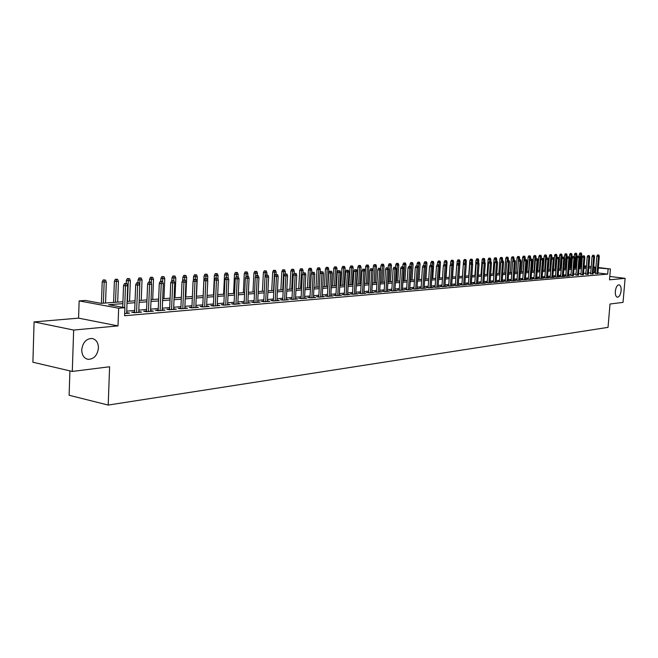 <?xml version="1.0" encoding="UTF-8"?>
<svg xmlns="http://www.w3.org/2000/svg" width="658" height="658" viewBox="0 0 658 658"><rect width="100%" height="100%" fill="white"/><g stroke="black" fill="none" stroke-linecap="round" stroke-linejoin="round"><path stroke-width="0.99" d="M615.32 291.338C615.888 287.258 617.122 285.087 619.03 284.815C620.584 285.284 621.275 287.25 621.119 290.704C620.552 294.768 619.318 296.939 617.41 297.21C615.863 296.758 615.164 294.792 615.32 291.338M81.74 349.826C82.752 342.522 86.14 338.73 91.906 338.451C96.134 339.364 98.305 342.547 98.429 348C97.433 355.271 94.045 359.062 88.246 359.358C84.051 358.462 81.888 355.287 81.74 349.826M576.063 265.281L576.737 265.232M69.912 370.882L69.115 395.261L108.2 405.065L608.033 327.363L610.007 304.012L623.044 302.376L625.1 278.35L609.802 276.459M108.2 405.065L109.606 366.761L72.29 371.441L32.9 362.221L34.084 321.918L73.655 330.061L117.996 325.899L118.654 308.207L79.149 300.895L85.408 300.451L101.159 303.346L122.931 301.718M117.996 325.899L78.573 318.143L34.084 321.918M78.573 318.143L79.149 300.895M72.29 371.441L73.655 330.061M595.424 273.366L597.875 273.35M590.645 273.769L593.113 273.753M585.801 274.172L588.293 274.156M580.907 274.583L583.407 274.559M575.947 274.995L578.464 274.978M570.922 275.422L573.463 275.389M565.839 275.842L564.441 275.965L566.702 276.245L569.762 275.99L568.397 275.817M560.69 276.278L559.275 276.393L561.545 276.681L564.646 276.418L563.264 276.245M555.475 276.714L554.044 276.837L556.323 277.125L559.465 276.862L558.066 276.681M550.187 277.158L548.747 277.281L551.026 277.569L554.209 277.298L552.802 277.125M544.84 277.602L543.376 277.725L545.671 278.021L548.895 277.75L547.464 277.569M539.42 278.063L537.94 278.186L540.243 278.482L543.508 278.202L542.06 278.021M533.926 278.523L532.437 278.647L534.74 278.943L538.047 278.663L536.591 278.474M528.358 278.984L526.852 279.115L529.172 279.411L532.519 279.132L531.047 278.943M522.723 279.461L521.194 279.584L523.521 279.889L526.918 279.609L525.429 279.411M517.007 279.938L515.461 280.069L517.797 280.374L521.243 280.086L519.73 279.889M511.217 280.423L509.654 280.555L511.998 280.867L515.485 280.571L513.964 280.366M505.344 280.917L503.765 281.048L506.117 281.361L509.654 281.065L508.108 280.859M499.397 281.41L497.802 281.55L500.162 281.863L503.74 281.558L502.186 281.353M493.36 281.92L491.748 282.052L494.117 282.372L497.752 282.068L496.173 281.854M487.249 282.43L485.612 282.57L487.989 282.891L491.674 282.578L490.078 282.364M481.047 282.948L479.394 283.088L481.779 283.417L485.514 283.096L483.901 282.882M474.755 283.483L473.086 283.623L475.479 283.943L479.271 283.623L477.634 283.401M468.381 284.017L466.686 284.157L469.088 284.486L472.938 284.157L471.276 283.935M461.908 284.552L460.197 284.7L462.607 285.029L466.514 284.7L464.836 284.47M455.352 285.103L453.617 285.251L456.035 285.588L459.991 285.251L458.297 285.021M448.698 285.662L446.938 285.811L449.373 286.148L453.378 285.811L451.659 285.572M441.946 286.23L440.169 286.378L442.604 286.724L446.675 286.378L444.931 286.131M435.094 286.806L433.293 286.954L435.736 287.299L439.873 286.954L438.105 286.707M428.136 287.39L426.318 287.538L428.769 287.891L432.964 287.538L431.179 287.283M421.079 287.974L419.236 288.13L421.704 288.484L425.956 288.122L424.147 287.867M413.923 288.574L412.048 288.73L414.524 289.092L418.842 288.722L417.016 288.467M406.652 289.191L404.76 289.347L407.236 289.709L411.62 289.339L409.769 289.068M399.266 289.808L397.35 289.964L399.842 290.326L404.292 289.956L402.416 289.685M391.773 290.433L389.832 290.597L392.332 290.968L396.848 290.581L394.948 290.301M384.165 291.075L382.199 291.239L384.7 291.609L389.297 291.223L387.365 290.935M376.434 291.716L374.443 291.889L376.96 292.259L381.615 291.864L379.666 291.576M368.587 292.374L366.564 292.547L369.089 292.925L373.826 292.522L371.844 292.226M360.609 293.049L358.561 293.221L361.094 293.6L365.906 293.197L363.899 292.892M352.515 293.723L350.434 293.896L352.976 294.282L357.862 293.871L355.822 293.567M344.282 294.414L342.176 294.595L344.718 294.981L349.686 294.562L347.621 294.249M335.917 295.113L333.779 295.294L336.337 295.689L341.387 295.261L339.289 294.94M327.413 295.829L325.249 296.01L327.816 296.413L332.94 295.977L330.818 295.648M318.768 296.552L316.572 296.733L319.146 297.136L324.361 296.7L322.206 296.363M309.984 297.293L307.755 297.474L310.337 297.885L315.643 297.432L313.455 297.095M301.051 298.041L298.79 298.23L301.38 298.642L306.776 298.181L304.555 297.835M291.971 298.798L289.676 298.987L292.275 299.406L297.753 298.946L295.508 298.584M282.734 299.571L280.407 299.768L283.006 300.188L288.582 299.719L286.304 299.349M273.333 300.361L270.973 300.558L273.58 300.986L279.255 300.509L276.936 300.13M263.776 301.158L261.374 301.364L263.998 301.792L269.772 301.306L267.411 300.92M254.046 301.981L251.611 302.178L254.243 302.614L260.116 302.121L257.722 301.726M244.151 302.803L241.675 303.017L244.307 303.453L250.287 302.951L247.86 302.548M234.075 303.651L231.558 303.864L234.207 304.309L240.293 303.799L237.826 303.379M223.819 304.514L221.269 304.728L223.917 305.18L230.111 304.654L227.602 304.226M213.381 305.386L210.782 305.6L213.439 306.06L219.747 305.526L217.206 305.09M202.746 306.274L200.114 306.496L202.771 306.965L209.195 306.422L206.612 305.97M195.788 307.549L196.964 281.41L193.065 281.229L191.889 307.878L198.453 307.327L195.821 306.867M180.884 308.109L178.162 308.339L180.843 308.816L187.505 308.248L184.832 307.779L184.808 308.479L185.951 282.101L183.952 282.224L182.801 308.643M169.649 309.054L166.885 309.285L169.567 309.762L176.352 309.194L173.638 308.717M158.2 310.008L155.387 310.247L158.068 310.732L164.993 310.148L162.23 309.671M146.528 310.987L143.666 311.226L146.356 311.719L153.413 311.127L150.6 310.65M134.635 311.982L131.723 312.229L134.421 312.731L141.61 312.122L138.748 311.637M122.857 303.634L108.628 304.72L124.888 307.714L124.584 315.725L607.688 274.115L597.908 272.914M595.482 272.618L593.203 272.601M590.72 272.807L588.384 272.996M585.883 273.202L583.506 273.399M580.981 273.613L578.563 273.81M576.021 274.016L573.554 274.221M571.004 274.435L568.487 274.641M565.921 274.855L563.355 275.069M560.764 275.283L558.157 275.496M555.549 275.71L552.893 275.932M550.269 276.146L547.563 276.368M544.914 276.59L542.159 276.812M539.494 277.034L536.681 277.265M534 277.487L531.138 277.725M528.44 277.947L525.52 278.194M522.797 278.416L519.828 278.663M517.081 278.885L514.054 279.14M511.291 279.362L508.206 279.617M505.426 279.847L502.276 280.111M499.471 280.341L496.264 280.604M493.442 280.843L490.169 281.114M487.323 281.344L483.992 281.624M481.121 281.854L477.724 282.142M474.837 282.372L471.367 282.66M468.455 282.907L464.918 283.195M461.99 283.434L458.387 283.738M455.426 283.976L451.75 284.281M448.772 284.527L445.022 284.84M442.02 285.087L438.195 285.399M435.168 285.654L431.27 285.975M428.218 286.23L424.237 286.559M421.161 286.814L417.098 287.143M413.997 287.398L409.852 287.743M406.726 287.998L402.499 288.352M399.348 288.615L395.03 288.969M391.847 289.232L387.447 289.594M384.239 289.857L379.748 290.227M376.516 290.499L371.926 290.877M368.661 291.149L363.981 291.535M360.691 291.807L355.904 292.201M352.589 292.473L347.704 292.876M344.356 293.155L339.372 293.567M335.991 293.846L330.9 294.266M327.487 294.545L322.288 294.973M318.842 295.261L313.529 295.697M310.058 295.985L304.629 296.437M301.125 296.725L295.582 297.186M292.045 297.474L286.378 297.942M282.8 298.239L277.01 298.716M273.407 299.012L267.485 299.505M263.842 299.801L257.796 300.303M254.12 300.607L247.934 301.117M244.217 301.422L237.892 301.948M234.141 302.261L227.676 302.787M223.885 303.108L217.272 303.651M213.447 303.963L206.678 304.522M202.812 304.843L195.887 305.419M191.98 305.74L184.898 306.324M180.95 306.653L173.696 307.253M169.715 307.582L162.287 308.191M158.257 308.528L150.666 309.153M146.586 309.49L138.805 310.132M134.693 310.469L126.723 311.127M124.666 313.553L129.577 313.142L126.665 312.649M191.906 307.878L189.241 307.409L191.914 307.187M598.361 267.543L610.427 268.99L609.522 279.815L625.1 278.35M610.427 268.99L598.319 268.003M607.688 274.115L608.099 269.18M124.888 307.714L118.654 308.207M580.85 265.445L581.639 265.536M584.123 265.84L586.459 266.12M588.926 266.416L591.221 266.687M593.672 266.984L595.926 267.255M586.426 266.572L584.082 266.293M581.606 265.996L580.808 265.898M576.721 265.404L576.054 265.33M127.093 301.405L135.063 300.813M139.183 300.5L146.973 299.916M151.044 299.612L158.652 299.045M162.682 298.74L170.109 298.189M174.099 297.885L181.353 297.342M185.301 297.046L192.391 296.519M196.298 296.223L203.223 295.705M207.089 295.417L213.866 294.916M217.691 294.628L224.312 294.134M228.104 293.846L234.569 293.361M238.328 293.081L244.653 292.604M248.37 292.333L254.556 291.864M258.232 291.593L264.286 291.14L265.223 272.831L263.389 272.56L262.435 291.28M267.929 290.869L273.851 290.425M277.462 290.153L283.253 289.717M286.83 289.454L292.497 289.026M296.034 288.763L301.586 288.344M305.09 288.089L310.518 287.678M313.998 287.423L319.311 287.02M322.749 286.765L327.955 286.378M331.369 286.115L336.46 285.736M339.841 285.482L344.825 285.111M348.181 284.865L353.058 284.495M356.381 284.248L361.168 283.886M364.458 283.639L369.146 283.294M372.403 283.047L376.993 282.701M380.234 282.463L384.724 282.126M387.932 281.887L392.341 281.558M395.516 281.32L399.834 280.999M402.992 280.76L407.22 280.44M410.345 280.209L414.491 279.897M417.591 279.666L421.655 279.362M424.731 279.132L428.712 278.836M431.763 278.605L435.662 278.318M438.689 278.087L442.513 277.799M445.524 277.577L449.274 277.298M452.252 277.076L455.928 276.796M458.881 276.574L462.492 276.302M465.42 276.089L468.957 275.825M471.868 275.603L475.339 275.348M478.226 275.126L481.623 274.871M484.494 274.657L487.825 274.411M490.671 274.197L493.944 273.95M496.765 273.744L499.973 273.498M502.778 273.292L505.928 273.054M508.708 272.848L511.801 272.618M514.556 272.412L517.591 272.182M520.33 271.976L523.307 271.754M526.022 271.548L528.942 271.335M531.648 271.129L534.51 270.915M537.191 270.718L540.004 270.504M542.661 270.306L545.424 270.101M548.065 269.903L550.771 269.698M556.561 254.432L555.163 254.358L556.561 254.432L557.013 255.781L554.505 255.649L553.411 269.5L556.059 269.303M558.667 269.106L561.274 268.916M563.865 268.719L566.423 268.53M568.997 268.332L571.506 268.151M574.064 267.954L576.531 267.773M579.065 267.584L581.491 267.403M584.008 267.214L586.385 267.033M595.893 267.707L593.615 267.683M591.131 267.88L588.795 268.053M586.286 268.242L583.909 268.431M581.392 268.62L578.966 268.801M576.433 268.999L573.965 269.188M571.407 269.385L568.89 269.574M566.324 269.772L563.766 269.969M561.175 270.167L558.568 270.364M555.961 270.561L553.296 270.767M550.672 270.964L547.966 271.17M545.326 271.376L542.562 271.581M539.905 271.787L537.092 272.001M534.411 272.206L531.541 272.428M528.843 272.634L525.923 272.856M523.209 273.062L520.231 273.292M517.492 273.498L514.457 273.728M511.702 273.942L508.609 274.18M505.829 274.386L502.679 274.633M499.874 274.847L496.667 275.085M493.845 275.307L490.572 275.554M487.726 275.768L484.395 276.023M481.524 276.245L478.127 276.508M475.24 276.722L471.77 276.993M468.858 277.215L465.321 277.479M462.393 277.709L458.782 277.98M455.83 278.211L452.153 278.49M449.175 278.712L445.425 279M442.423 279.231L438.59 279.527M435.563 279.757L431.664 280.053M428.613 280.283L424.632 280.588M421.556 280.826L417.493 281.139M414.392 281.369L410.247 281.69M407.121 281.928L402.893 282.249M399.735 282.488L395.425 282.817M392.242 283.063L387.842 283.401M384.634 283.647L380.135 283.985M376.902 284.231L372.313 284.585M369.048 284.832L364.368 285.194M361.069 285.44L356.291 285.811M352.968 286.065L348.082 286.436M344.734 286.691L339.75 287.069M336.37 287.332L331.278 287.719M327.865 287.982L322.659 288.377M319.22 288.64L313.907 289.043M310.428 289.314L304.999 289.726M301.496 289.989L295.944 290.417M292.407 290.688L286.74 291.116M283.162 291.395L277.372 291.831M273.761 292.111L267.847 292.563M264.203 292.843L258.15 293.304M254.473 293.583L248.28 294.052M244.57 294.34L238.237 294.825M234.487 295.113L228.013 295.606M224.23 295.894L217.609 296.396M213.784 296.692L207.015 297.21M203.141 297.506L196.216 298.033M192.309 298.329L185.219 298.872M181.271 299.176L174.016 299.727M170.027 300.032L162.608 300.599M158.57 300.903L150.97 301.487M146.898 301.8L139.109 302.392M134.989 302.705L127.019 303.313M594.478 272.494L594.881 267.592M126.854 313.373L126.879 312.632M138.887 312.353L138.92 311.629M150.698 311.357L150.723 310.634M162.279 310.379L162.312 309.663M173.646 309.416L173.679 308.709M125.62 283.697L126.846 283.623L124.543 283.516L125.62 283.697L125.489 285.868L127.693 285.728L126.64 313.389M124.666 307.673L125.489 285.868L123.539 285.539L122.717 307.311M124.543 283.516L123.539 285.539M127.693 285.728L126.846 283.623M105.469 280.037L103.183 279.921L105.469 280.037L106.308 282.109L102.204 281.92L101.439 303.33M104.244 280.102L103.347 303.182M106.308 282.109L105.551 303.017M102.204 281.92L103.183 279.921M137.761 282.956L138.961 282.882L136.683 282.776L137.761 282.956L137.637 285.111L139.8 284.972L138.723 312.369M136.56 312.55L137.637 285.111L135.688 284.782L134.602 312.714M136.683 282.776L135.688 284.782M139.8 284.972L138.961 282.882M149.67 282.241L150.847 282.167L148.593 282.06L149.67 282.241L149.547 284.363L151.669 284.231L150.575 311.366M148.453 311.547L149.547 284.363L147.606 284.042L146.495 311.711M148.593 282.06L147.606 284.042M151.669 284.231L150.847 282.167M161.35 281.534L162.501 281.459L160.272 281.353L161.35 281.534L161.235 283.639L163.316 283.508L162.197 310.387M160.124 310.56L161.235 283.639L159.294 283.318L158.167 310.724M160.272 281.353L159.294 283.318M163.316 283.508L162.501 281.459M172.807 280.834L173.942 280.769L171.73 280.662L172.807 280.834L172.7 282.924L174.74 282.8L173.605 309.424M171.565 309.597L172.7 282.924L170.767 282.611L169.616 309.762M171.73 280.662L170.767 282.611M174.74 282.8L173.942 280.769M117.618 279.346L115.364 279.239L117.618 279.346L118.448 281.402L114.385 281.213L113.604 302.417M116.417 279.411L115.512 302.277M118.448 281.402L117.675 302.112M114.385 281.213L115.364 279.239M129.544 278.663L127.307 278.564L129.544 278.663L130.358 280.703L126.336 280.514L126.229 283.516M128.359 278.737L127.446 301.38M130.358 280.703L129.568 301.224M126.336 280.514L127.307 278.564M141.24 278.005L139.027 277.898L141.24 278.005L142.046 280.02L138.065 279.839L137.958 282.718M140.08 278.071L139.767 284.898M142.046 280.02L141.24 300.344M138.065 279.839L139.027 277.898M152.714 277.355L150.534 277.248L152.714 277.355L153.511 279.354L149.58 279.165L149.465 282.011M151.579 277.413L151.307 283.327M153.511 279.354L152.697 299.489M149.58 279.165L150.534 277.248M184.051 280.152L185.169 280.086L182.982 279.987L184.051 280.152L183.952 282.224L182.019 281.912L180.86 308.808M182.982 279.987L182.019 281.912M185.951 282.101L185.169 280.086M163.99 276.714L161.827 276.607L163.99 276.714L164.771 278.696L160.881 278.515L160.766 281.328M162.871 276.771L162.633 281.788M164.771 278.696L163.941 298.65M160.881 278.515L161.827 276.607M195.089 279.486L196.183 279.42L194.02 279.313L195.089 279.486L193.83 307.714M194.02 279.313L193.065 281.229M196.964 281.41L196.183 279.42M175.053 276.08L172.906 275.982L175.053 276.08L175.826 278.054L171.968 277.865L171.853 280.653M173.951 276.146L173.737 280.736M175.826 278.054L174.979 297.819M171.968 277.865L172.906 275.982M205.921 278.827L206.999 278.762L204.86 278.663L205.921 278.827L205.831 280.859L207.763 280.736L206.579 306.644M204.654 306.801L205.831 280.859L203.914 280.555L202.713 306.949M204.86 278.663L203.914 280.555M207.763 280.736L206.999 278.762M185.91 275.472L183.796 275.365L185.91 275.472L186.675 277.413L182.866 277.232L182.727 280.505M184.832 275.529L184.627 280.004M186.675 277.413L185.819 297.013M182.866 277.232L183.796 275.365M216.564 278.186L215.495 278.021L216.564 278.186L216.474 280.193L218.374 280.078L217.173 305.748M215.281 305.904L216.474 280.193L214.557 279.897L213.348 306.044M215.495 278.021L214.557 279.897M218.374 280.078L217.617 278.12M196.578 274.863L194.48 274.764L196.578 274.863L197.334 276.796L193.559 276.615L193.386 280.588M195.525 274.921L195.319 279.28M197.334 276.796L196.462 296.215M193.559 276.615L194.48 274.764M227.01 277.553L225.949 277.388L227.01 277.553L226.928 279.543L228.787 279.428L227.578 304.868M225.719 305.024L226.928 279.543L225.02 279.247L223.786 305.156M225.949 277.388L225.02 279.247M228.787 279.428L228.038 277.487M207.056 274.271L204.983 274.164L207.056 274.271L207.805 276.179L204.07 276.006L203.174 295.713M206.02 274.328L205.822 278.605M207.805 276.179L207.615 280.349M204.07 276.006L204.983 274.164M237.267 276.928L236.206 276.771L237.267 276.928L237.193 278.902L239.019 278.795L237.793 304.004M235.967 304.161L237.193 278.902L235.284 278.614L234.042 304.284M237.406 272.544L235.391 272.445L237.406 272.544L238.122 274.411L236.345 274.518L236.238 276.763L235.284 278.614M239.019 278.795L238.286 276.87M217.354 273.687L215.298 273.588L217.354 273.687L218.086 275.579L214.393 275.406L213.488 294.94M216.334 273.744L216.145 277.98M218.086 275.579L217.93 278.934M214.393 275.406L215.298 273.588M247.342 276.319L246.289 276.163L247.342 276.319L247.276 278.276L249.069 278.161L247.827 303.157M246.034 303.313L247.276 278.276L245.376 277.989L244.118 303.42M246.289 276.163L245.376 277.989M249.069 278.161L248.346 276.261M227.471 273.111L225.431 273.012L227.471 273.111L228.194 274.995L224.534 274.814L223.613 294.184M226.467 273.169L226.278 277.372M228.194 274.995L228.071 277.561M224.534 274.814L225.431 273.012M257.245 275.718L256.192 275.562L257.245 275.718L257.179 277.66L258.948 277.553L257.689 302.326M255.929 302.474L257.179 277.66L255.288 277.372L254.021 302.581M256.192 275.562L255.288 277.372M258.948 277.553L258.224 275.661M236.419 272.601L236.345 274.518L234.495 274.238L233.574 293.435M238.122 274.411L238.007 276.829M234.495 274.238L235.391 272.445M266.975 275.134L265.922 274.978L266.975 275.134L266.918 277.051L268.653 276.944L267.387 301.512M265.651 301.652L266.918 277.051L265.026 276.771L263.743 301.751M265.922 274.978L265.026 276.771M268.653 276.944L267.938 275.069M247.178 271.993L245.179 271.894L247.178 271.993L247.885 273.843L244.291 273.67L243.353 292.703M246.207 272.05L246.002 276.738M247.885 273.843L247.77 276.171M244.291 273.67L245.179 271.894M276.533 274.55L275.488 274.394L276.533 274.55L276.483 276.459L278.186 276.352L276.911 300.706M275.209 300.846L276.483 276.459L274.592 276.179L273.309 300.936M275.488 274.394L274.592 276.179M278.186 276.352L277.487 274.493M256.776 271.45L254.802 271.351L256.776 271.45L257.475 273.284L253.922 273.111L252.976 291.988M255.822 271.499L255.592 276.763M257.475 273.284L257.36 275.529M253.922 273.111L254.802 271.351M285.934 273.983L284.889 273.827L285.934 273.983L285.885 275.866L287.562 275.768L286.271 299.916M284.593 300.056L285.885 275.866L284.001 275.595L282.701 300.138M284.889 273.827L284.001 275.595M287.562 275.768L286.863 273.925M266.219 270.907L264.261 270.816L266.219 270.907L266.909 272.733L266.794 274.921M266.909 272.733L265.223 272.831L265.281 270.964M263.389 272.56L264.261 270.816M295.171 273.424L294.134 273.267L295.171 273.424L295.129 275.291L296.774 275.192L295.475 299.135M293.83 299.275L295.129 275.291L293.254 275.019L291.938 299.357M294.134 273.267L293.254 275.019M296.774 275.192L296.084 273.366M275.505 270.38L273.564 270.29L275.505 270.38L276.187 272.19L272.7 272.017L271.729 290.581M274.583 270.438L273.58 290.441M276.187 272.19L276.072 274.361M272.7 272.017L273.564 270.29M304.259 272.873L303.215 272.725L304.259 272.873L304.21 274.731L305.83 274.625L304.522 298.378M302.91 298.51L304.21 274.731L302.343 274.46L301.027 298.584M303.215 272.725L302.343 274.46M305.83 274.625L305.156 272.815M284.634 269.862L282.71 269.772L284.634 269.862L285.309 271.655L281.846 271.483L280.876 289.898M283.721 269.92L282.718 289.759M285.309 271.655L285.194 273.81M281.846 271.483L282.71 269.772M313.183 272.33L312.155 272.182L313.183 272.33L313.15 274.172L314.738 274.073L313.422 297.622M311.834 297.761L313.15 274.172L311.283 273.901L309.959 297.827M312.155 272.182L311.283 273.901M314.738 274.073L314.072 272.28M293.608 269.352L291.708 269.262L293.608 269.352L294.274 271.129L290.852 270.964L289.874 289.224M292.72 269.41L291.708 289.084M294.274 271.129L294.159 273.267M290.852 270.964L291.708 269.262M321.968 271.795L320.94 271.655L321.968 271.795L321.935 273.621L323.506 273.522L322.181 296.881M320.611 297.013L321.935 273.621L320.084 273.358L318.743 297.079M320.94 271.655L320.084 273.358M323.506 273.522L322.839 271.746M302.441 268.859L300.558 268.76L302.441 268.859L303.099 270.619L299.711 270.446L298.724 288.566M301.561 268.908L300.558 288.426M303.099 270.619L302.96 273.243M299.711 270.446L300.558 268.76M330.612 271.277L329.584 271.129L330.612 271.277L330.579 273.086L332.125 272.988L330.785 296.158M329.247 296.289L330.579 273.086L328.729 272.823L327.38 296.339M329.584 271.129L328.729 272.823M332.125 272.988L331.468 271.219M311.127 268.365L309.26 268.267L311.127 268.365L311.785 270.109L308.421 269.945L307.426 287.908M310.272 268.415L309.252 287.776M311.785 270.109L311.604 273.267M308.421 269.945L309.26 268.267M339.109 270.759L338.089 270.619L339.109 270.759L339.084 272.552L340.597 272.461L339.257 295.442M337.743 295.574L339.084 272.552L337.241 272.297L335.884 295.623M338.089 270.619L337.241 272.297M340.597 272.461L339.956 270.709M319.681 267.88L317.83 267.781L319.681 267.88L320.323 269.607L316.991 269.443L315.996 287.266M318.834 267.921L317.814 287.135M320.323 269.607L320.117 273.284M316.991 269.443L317.83 267.781M347.473 270.257L346.453 270.109L347.473 270.257L347.449 272.034L348.946 271.943L347.597 294.743M346.1 294.866L347.449 272.034L345.615 271.779L344.249 294.907M346.453 270.109L345.615 271.779M348.946 271.943L348.304 270.199M328.095 267.403L326.261 267.304L328.095 267.403L328.729 269.114L325.43 268.957L324.427 286.641M327.256 267.444L326.245 286.501M328.729 269.114L327.742 286.386M325.43 268.957L326.261 267.304M355.707 269.755L354.687 269.615L355.707 269.755L355.682 271.524L357.154 271.425L355.797 294.044M354.333 294.167L355.682 271.524L353.848 271.269L352.482 294.208M354.687 269.615L353.848 271.269M357.154 271.425L356.521 269.706M336.378 266.926L334.56 266.835L336.378 266.926L337.003 268.637L333.738 268.472L332.718 286.016M335.555 266.975L334.535 285.885M337.003 268.637L336.008 285.769M333.738 268.472L334.56 266.835M363.8 269.262L362.788 269.122L363.8 269.262L363.784 271.014L365.231 270.923L363.866 293.369M362.426 293.484L363.784 271.014L361.958 270.767L360.584 293.526M362.788 269.122L361.958 270.767M365.231 270.923L364.606 269.212M344.529 266.465L342.728 266.375L344.529 266.465L345.146 268.16L341.905 267.995L340.885 285.408M343.715 266.515L342.695 285.268M345.146 268.16L344.15 285.161M341.905 267.995L342.728 266.375M371.77 268.785L370.758 268.645L371.77 268.785L371.762 270.52L373.185 270.43L371.811 292.695M370.396 292.818L371.762 270.52L369.936 270.265L368.554 292.843M370.758 268.645L369.936 270.265M373.185 270.43L372.56 268.735M379.617 268.308L378.613 268.168L379.617 268.308L379.608 270.027L381.007 269.945L379.633 292.037M378.235 292.152L379.608 270.027L377.791 269.78L376.409 292.177M378.613 268.168L377.791 269.78M381.007 269.945L380.398 268.258M387.348 267.839L386.336 267.699L387.348 267.839L387.34 269.55L388.714 269.459L387.34 291.387M385.958 291.502L387.34 269.55L385.53 269.303L384.14 291.527M386.336 267.699L385.53 269.303M388.714 269.459L388.113 267.79M352.548 266.013L350.763 265.922L352.548 266.013L353.165 267.691L349.949 267.526L348.929 284.807M351.75 266.054L350.73 284.667M353.165 267.691L352.162 284.56M349.949 267.526L350.763 265.922M360.452 265.561L358.684 265.478L360.452 265.561L361.061 267.23L357.878 267.066L356.842 284.215M359.663 265.61L358.643 284.075M361.061 267.23L360.049 283.976M357.878 267.066L358.684 265.478M368.233 265.125L366.473 265.034L368.233 265.125L368.834 266.778L365.675 266.613L364.639 283.631M367.46 265.166L366.432 283.491M368.834 266.778L367.822 283.392M365.675 266.613L366.473 265.034M394.948 267.378L393.953 267.247L394.948 267.378L394.948 269.073L396.305 268.99L394.915 290.746M393.566 290.861L394.948 269.073L393.147 268.834L391.749 290.877M393.953 267.247L393.147 268.834M396.305 268.99L395.705 267.329M375.891 264.689L374.147 264.598L375.891 264.689L376.491 266.326L373.357 266.169L373.111 270.224M375.134 264.73L374.098 282.924M376.491 266.326L375.471 282.817M373.357 266.169L374.147 264.598M402.441 266.926L401.446 266.794L402.441 266.926L402.441 268.604L403.773 268.522L402.383 290.112M401.051 290.227L402.441 268.604L400.64 268.365L399.241 290.244M401.446 266.794L400.64 268.365M403.773 268.522L403.181 266.877M383.433 264.261L381.714 264.171L383.433 264.261L384.025 265.89L380.924 265.733L380.711 269.122M382.685 264.302L381.656 282.356M384.025 265.89L383.005 282.257M380.924 265.733L381.714 264.171M409.819 266.474L408.824 266.342L409.819 266.474L409.819 268.143L411.135 268.061L409.737 289.495M408.429 289.602L409.819 268.143L408.026 267.913L406.619 289.619M408.824 266.342L408.026 267.913M411.135 268.061L410.551 266.432M390.868 263.833L389.158 263.751L390.868 263.833L391.452 265.454L388.376 265.297L388.204 268.045M390.128 263.883L389.1 281.797M391.452 265.454L390.424 281.698M388.376 265.297L389.158 263.751M417.082 266.038L416.095 265.906L417.082 266.038L417.09 267.691L418.381 267.617L416.983 288.887M415.691 288.994L417.09 267.691L415.305 267.461L413.89 289.002M416.095 265.906L415.305 267.461M418.381 267.617L417.805 265.988M398.189 263.422L396.494 263.34L398.189 263.422L398.773 265.026L395.713 264.87L395.557 267.312M397.465 263.463L396.429 281.246M398.773 265.026L397.736 281.155M395.713 264.87L396.494 263.34M424.237 265.602L423.25 265.47L424.237 265.602L424.245 267.247L425.52 267.164L424.122 288.278M422.847 288.385L424.245 267.247L422.469 267.016L421.054 288.393M423.25 265.47L422.469 267.016M425.52 267.164L424.953 265.561M405.402 263.011L403.724 262.929L405.402 263.011L405.978 264.606L402.951 264.45L402.795 266.827M404.686 263.052L403.658 280.711M405.978 264.606L404.941 280.612M402.951 264.45L403.724 262.929M431.294 265.174L430.307 265.051L431.294 265.174L431.303 266.811L432.561 266.729L431.155 287.686M429.896 287.793L431.303 266.811L429.526 266.58L428.111 287.793M430.307 265.051L429.526 266.58M432.561 266.729L431.993 265.133M412.517 262.608L410.847 262.526L412.517 262.608L413.084 264.187L410.074 264.039L409.926 266.35M411.809 262.649L410.773 280.176M413.084 264.187L412.048 280.078M410.074 264.039L410.847 262.526M438.236 264.755L437.257 264.631L438.236 264.755L438.253 266.375L439.486 266.301L438.08 287.102M436.838 287.209L438.253 266.375L436.484 266.145L435.061 287.209M437.257 264.631L436.484 266.145M439.486 266.301L438.927 264.713M419.516 262.213L417.863 262.131L419.516 262.213L420.084 263.784L417.098 263.628L416.95 265.881M418.825 262.254L417.789 279.65M420.084 263.784L419.039 279.56M417.098 263.628L417.863 262.131M445.088 264.335L444.109 264.212L445.088 264.335L445.096 265.947L446.321 265.873L444.907 286.526M443.689 286.633L445.096 265.947L443.336 265.725L441.913 286.625M444.109 264.212L443.336 265.725M446.321 265.873L445.91 262.271L444.199 262.057L444.051 264.327M426.425 261.818L424.78 261.736L426.425 261.818L426.976 263.381L424.023 263.225L423.875 265.437M425.734 261.859L425.504 267.107M426.976 263.381L425.94 279.041M424.023 263.225L424.78 261.736M451.832 263.932L450.862 263.809L451.832 263.932L451.849 265.528L453.049 265.454L451.635 285.959M450.434 286.057L451.849 265.528L450.097 265.306L448.666 286.049M450.862 263.809L450.097 265.306M453.049 265.454L452.498 263.891M433.227 261.432L431.599 261.349L433.227 261.432L433.778 262.978L430.842 262.83L430.702 265.026M432.553 261.473L432.355 266.153M433.778 262.978L432.734 278.531M430.842 262.83L431.599 261.349M458.478 263.529L457.507 263.406L458.478 263.529L458.503 265.116L459.687 265.042L458.272 285.399M457.08 285.498L458.503 265.116L456.751 264.886L455.328 285.49M457.507 263.406L456.751 264.886M459.687 265.042L459.144 263.488M439.939 261.053L438.318 260.971L439.939 261.053L440.482 262.591L437.57 262.443L437.422 264.615M439.273 261.094L439.108 265.223M440.482 262.591L439.437 278.03M437.57 262.443L438.318 260.971M465.033 263.134L464.071 263.011L465.033 263.134L465.058 264.705L466.226 264.631L464.803 284.848M463.635 284.947L465.058 264.705L463.314 264.483L461.883 284.93M464.071 263.011L463.314 264.483M466.226 264.631L465.683 263.093M446.552 260.675L444.948 260.593L446.552 260.675L447.086 262.205L446.042 277.536M447.086 262.205L445.91 262.271L445.894 260.716M444.199 262.057L444.948 260.593M471.498 262.739L470.536 262.616L471.498 262.739L471.523 264.302L472.674 264.228L471.251 284.305M470.1 284.404L471.523 264.302L469.787 264.08L468.356 284.388M470.536 262.616L469.787 264.08M472.674 264.228L472.14 262.698M453.074 260.305L451.478 260.223L453.074 260.305L453.609 261.818L450.738 261.678L450.557 264.401M452.424 260.346L452.301 263.866M453.609 261.818L452.556 277.051M450.738 261.678L451.478 260.223M477.873 262.353L476.91 262.229L477.873 262.353L477.897 263.907L479.032 263.833L477.609 283.771M476.466 283.861L477.897 263.907L476.17 263.685L474.731 283.845M476.91 262.229L476.17 263.685M479.032 263.833L478.498 262.312M459.498 259.943L457.919 259.861L459.498 259.943L460.032 261.448L457.187 261.3L456.965 264.467M458.865 259.976L458.749 263.439M460.032 261.448L458.98 276.566M457.187 261.3L457.919 259.861M484.148 261.974L483.194 261.851L484.148 261.974L484.181 263.513L485.3 263.447L483.869 283.236M482.75 283.335L484.181 263.513L482.454 263.299L481.023 283.31M483.194 261.851L482.454 263.299M485.3 263.447L484.773 261.933M465.839 259.581L464.277 259.499L465.839 259.581L466.366 261.078L463.545 260.93L462.467 276.311M465.214 259.622L465.099 263.019M466.366 261.078L466.135 264.368M463.545 260.93L464.277 259.499M490.342 261.596L489.396 261.481L490.342 261.596L490.375 263.126L491.477 263.06L490.054 282.718M488.943 282.808L490.375 263.126L488.655 262.912L487.216 282.784M489.396 261.481L488.655 262.912M491.477 263.06L490.958 261.563M472.099 259.227L470.544 259.145L472.099 259.227L472.617 260.708L469.82 260.568L468.735 275.842M471.473 259.26L471.367 262.6M472.617 260.708L472.419 263.496M469.82 260.568L470.544 259.145M496.453 261.226L495.507 261.111L496.453 261.226L496.486 262.748L497.58 262.682L496.148 282.2M495.055 282.29L496.486 262.748L494.775 262.534L493.335 282.266M495.507 261.111L494.775 262.534M497.58 262.682L497.061 261.193M478.267 258.882L476.721 258.8L478.267 258.882L478.777 260.354L476.005 260.206L474.92 275.373M477.65 258.915L477.552 262.197M478.777 260.354L478.613 262.641M476.005 260.206L476.721 258.8M502.482 260.864L501.536 260.749L502.482 260.864L502.515 262.369L503.592 262.303L502.153 281.698M501.083 281.788L502.515 262.369L500.812 262.164L499.364 281.756M501.536 260.749L500.812 262.164M503.592 262.303L503.082 260.823M484.354 258.536L482.816 258.454L484.354 258.536L484.864 260L482.1 259.852L481.023 274.921M483.745 258.569L483.646 261.826M484.864 260L484.724 261.925M482.1 259.852L482.816 258.454M508.42 260.502L507.483 260.387L508.42 260.502L508.461 261.999L509.522 261.933L508.083 281.196M507.022 281.287L508.461 261.999L506.759 261.794L505.319 281.254M507.483 260.387L506.759 261.794M509.522 261.933L509.012 260.469M490.35 258.191L488.836 258.117L490.35 258.191L490.86 259.647L488.121 259.507L487.043 274.468M489.758 258.224L489.659 261.465M490.86 259.647L490.72 261.53M488.121 259.507L488.836 258.117M514.285 260.149L513.347 260.033L514.285 260.149L514.326 261.637L515.37 261.571L513.939 280.703M512.886 280.785L514.326 261.637L512.631 261.432L511.192 280.76M513.347 260.033L512.631 261.432M515.37 261.571L514.869 260.107M496.28 257.854L494.767 257.78L496.28 257.854L496.774 259.301L494.059 259.162L492.974 274.024M495.688 257.887L495.589 261.103M496.774 259.301L496.642 261.136M494.059 259.162L494.767 257.78M520.075 259.795L519.137 259.68L520.075 259.795L520.108 261.275L521.144 261.21L519.705 280.218M518.677 280.3L520.108 261.275L518.422 261.07L516.982 280.267M519.137 259.68L518.422 261.07M521.144 261.21L520.643 259.762M502.12 257.525L500.623 257.442L502.12 257.525L502.613 258.956L499.924 258.816L498.838 273.588M501.536 257.558L501.429 260.955M502.613 258.956L502.482 260.749M499.924 258.816L500.623 257.442M525.775 259.449L524.845 259.334L525.775 259.449L525.816 260.922L526.836 260.856L525.405 279.732M524.385 279.823L525.816 260.922L524.138 260.716L522.699 279.782M524.845 259.334L524.138 260.716M526.836 260.856L526.342 259.416M507.886 257.196L506.397 257.122L507.886 257.196L508.379 258.619L505.706 258.487L504.62 273.152M507.318 257.229L507.178 260.979M508.379 258.619L508.247 260.371M505.706 258.487L506.397 257.122M531.409 259.112L530.48 258.997L531.409 259.112L531.45 260.568L532.454 260.502L531.022 279.255M530.019 279.346L531.45 260.568L529.78 260.362L528.333 279.305M530.48 258.997L529.78 260.362M532.454 260.502L531.968 259.071M513.577 256.875L512.105 256.801L513.577 256.875L514.062 258.29L511.406 258.15L510.32 272.725M513.01 256.908L512.853 261.004M514.062 258.29L513.939 260M511.406 258.15L512.105 256.801M536.969 258.775L536.04 258.66L536.969 258.775L537.01 260.223L538.005 260.157L536.566 278.795M535.571 278.877L537.01 260.223L535.349 260.017L533.901 278.836M536.04 258.66L535.349 260.017M538.005 260.157L537.52 258.742M519.195 256.554L517.731 256.48L519.195 256.554L519.68 257.961L517.04 257.829L515.954 272.305M518.636 256.587L518.446 261.029M519.68 257.961L519.549 259.655M517.04 257.829L517.731 256.48M542.455 258.438L541.534 258.331L542.455 258.438L542.496 259.877L543.475 259.82L542.044 278.326M541.057 278.408L542.496 259.877L540.835 259.68L539.395 278.367M541.534 258.331L540.835 259.68M543.475 259.82L542.998 258.405M524.739 256.242L523.283 256.168L524.739 256.242L525.224 257.64L522.6 257.5L521.514 271.886M524.187 256.275L523.159 271.762M525.224 257.64L525.092 259.326M522.6 257.5L523.283 256.168M547.867 258.109L546.946 258.002L547.867 258.109L547.917 259.54L548.879 259.482L547.44 277.873M546.477 277.956L547.917 259.54L546.263 259.342L544.816 277.915M546.946 258.002L546.263 259.342M548.879 259.482L548.402 258.076M530.216 255.929L528.769 255.855L530.216 255.929L530.685 257.319L528.086 257.179L527 271.474M529.674 255.962L528.645 271.359M530.685 257.319L530.562 258.989M528.086 257.179L528.769 255.855M553.214 257.788L552.301 257.681L553.214 257.788L553.255 259.211L554.217 259.145L552.778 277.421M551.823 277.503L553.255 259.211L551.61 259.013L550.162 277.462M552.301 257.681L551.61 259.013M554.217 259.145L553.74 257.755M535.62 255.625L534.181 255.551L535.62 255.625L536.089 257.007L533.506 256.867L532.421 271.071M535.077 255.658L534.057 270.948M536.089 257.007L535.949 258.849M533.506 256.867L534.181 255.551M558.486 257.467L557.573 257.36L558.486 257.467L558.535 258.882L559.481 258.824L558.042 276.977M557.096 277.059L558.535 258.882L556.898 258.684L555.451 277.01M557.573 257.36L556.898 258.684M559.481 258.824L559.012 257.434M540.95 255.32L539.527 255.246L540.95 255.32L541.419 256.694L538.853 256.554L537.767 270.677M540.424 255.353L539.395 270.553M541.419 256.694L541.254 258.882M538.853 256.554L539.527 255.246M563.692 257.155L562.787 257.048L563.692 257.155L563.741 258.553L564.679 258.495L563.24 276.541M562.31 276.615L563.741 258.553L562.113 258.364L560.665 276.574M562.787 257.048L562.113 258.364M564.679 258.495L564.21 257.122M546.222 255.024L544.808 254.95L546.222 255.024L546.683 256.381L544.133 256.25L543.047 270.274M545.696 255.049L544.676 270.158M546.683 256.381L546.485 258.907M544.133 256.25L544.808 254.95M568.841 256.842L567.936 256.735L568.841 256.842L568.89 258.232L569.803 258.175L568.372 276.105M567.451 276.187L568.89 258.232L567.262 258.043L565.814 276.138M567.936 256.735L567.262 258.043M569.803 258.175L569.351 256.809M551.42 254.728L550.014 254.654L551.42 254.728L551.881 256.077L549.356 255.946L548.262 269.887M550.902 254.753L549.882 269.764M551.881 256.077L551.659 258.923M549.356 255.946L550.014 254.654M573.916 256.53L573.011 256.431L573.916 256.53L573.965 257.92L574.878 257.862L573.439 275.677M572.534 275.751L573.965 257.92L572.345 257.73L570.897 275.702M573.011 256.431L572.345 257.73M574.878 257.862L574.418 256.505M556.051 254.465L555.031 269.377M557.013 255.781L555.944 269.311M554.505 255.649L555.163 254.358M578.933 256.233L578.028 256.126L578.933 256.233L578.982 257.607L579.879 257.549L578.44 275.258M577.551 275.332L578.982 257.607L577.37 257.418L575.923 275.283M578.028 256.126L577.37 257.418M579.879 257.549L579.427 256.201M561.636 254.144L560.246 254.07L561.636 254.144L562.08 255.485L559.588 255.353L559.349 258.43M561.126 254.177L560.106 268.999M562.08 255.485L561.019 268.933M559.588 255.353L560.246 254.07M583.885 255.929L582.988 255.83L583.885 255.929L583.934 257.294L584.822 257.245L583.383 274.838M582.503 274.912L583.934 257.294L582.33 257.114L580.882 274.863M582.988 255.83L582.33 257.114M584.822 257.245L584.37 255.896M566.645 253.865L565.271 253.791L566.645 253.865L567.089 255.189L564.613 255.065L564.408 257.689M566.143 253.889L565.123 268.629M567.089 255.189L566.02 268.554M564.613 255.065L565.271 253.791M588.77 255.633L587.882 255.534L588.77 255.633L588.828 256.99L589.7 256.941L588.268 274.427M587.397 274.501L588.828 256.99L587.224 256.809L585.785 274.452M587.882 255.534L587.224 256.809M589.7 256.941L589.255 255.6M571.596 253.585L570.223 253.511L571.596 253.585L572.041 254.901L569.573 254.778L569.4 256.965M571.103 253.61L570.083 268.25M572.041 254.901L570.971 268.184M569.573 254.778L570.223 253.511M593.606 255.337L592.718 255.238L593.606 255.337L593.664 256.694L594.528 256.636L593.088 274.024M592.225 274.09L593.664 256.694L592.06 256.505L590.621 274.041M592.718 255.238L592.06 256.505M594.528 256.636L594.084 255.312M576.482 253.305L575.125 253.231L576.482 253.305L576.926 254.621L574.475 254.49L574.319 256.488M575.997 253.33L574.985 267.888M576.926 254.621L575.857 267.822M574.475 254.49L575.125 253.231M598.377 255.049L597.489 254.95L598.377 255.049L598.435 256.39L599.29 256.34L597.851 273.621M597.003 273.687L598.435 256.39L596.839 256.209L595.4 273.638M597.489 254.95L596.839 256.209M599.29 256.34L598.854 255.024M581.31 253.034L579.961 252.96L581.31 253.034L581.746 254.333L579.32 254.21L579.163 256.168M580.833 253.059L579.821 267.526M581.746 254.333L580.685 267.461M579.32 254.21L579.961 252.96M88.246 359.358L86.979 359.071"/></g></svg>
